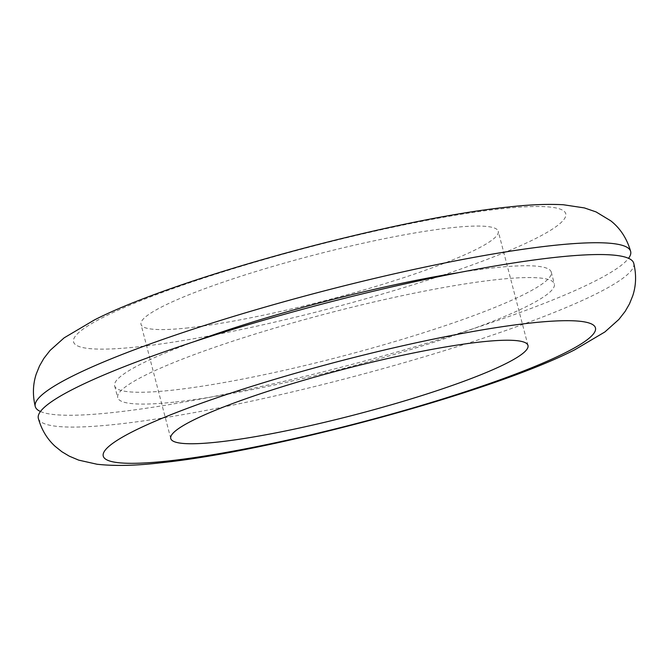 <?xml version="1.0" encoding="UTF-8"?>
<svg xmlns="http://www.w3.org/2000/svg" width="669" height="669" viewBox="0 0 669 669"><rect width="100%" height="100%" fill="white"/><g stroke="black" fill="none" stroke-linecap="round" stroke-linejoin="round"><path stroke-width="0.5" stroke-dasharray="3.35 2.51" d="M40.458 411.502A307.631 39.07 165.4 0 0 114.039 412.405A307.631 39.07 165.4 0 0 424.021 344.109A307.631 39.07 165.4 0 0 628.542 258.318M195.005 341.374A225.595 28.65 165.4 0 0 114.65 385.871A225.595 28.65 165.4 0 0 172.418 390.169A225.595 28.65 165.4 0 0 415.825 335.169A225.595 28.65 165.4 0 0 551.273 272.141A225.595 28.65 165.4 0 0 493.505 267.843A225.595 28.65 165.4 0 0 459.419 272.5M38.342 418.359A307.631 39.07 165.4 0 0 117.117 424.221A307.631 39.07 165.4 0 0 449.033 349.218A307.631 39.07 165.4 0 0 633.735 263.268M175.495 401.977A225.595 28.65 165.4 0 0 418.903 346.977A225.595 28.65 165.4 0 0 554.35 283.949A225.595 28.65 165.4 0 0 496.582 279.65A225.595 28.65 165.4 0 0 253.175 334.651A225.595 28.65 165.4 0 0 117.727 397.679A225.595 28.65 165.4 0 0 175.495 401.977M188.273 327.86A184.577 23.44 -14.6 0 1 141.008 324.348A184.577 23.44 -14.6 0 1 251.828 272.776A184.577 23.44 -14.6 0 1 450.981 227.778A184.577 23.44 -14.6 0 1 498.246 231.29A184.577 23.44 -14.6 0 1 387.426 282.862A184.577 23.44 -14.6 0 1 188.273 327.86M138.65 346.768A254.304 32.296 -14.6 0 1 152.666 296.049A254.304 32.296 -14.6 0 1 500.604 208.87A254.304 32.296 -14.6 0 1 486.597 259.597A254.304 32.296 -14.6 0 1 138.65 346.768M114.65 385.871L117.727 397.679M551.273 272.141L554.35 283.949M527.992 345.472L498.246 231.29M170.754 438.521L141.008 324.348"/><path stroke-width="1" d="M628.542 258.318A307.631 39.07 165.4 0 0 630.658 251.46A307.631 39.07 165.4 0 0 551.883 245.598A307.631 39.07 165.4 0 0 219.967 320.593A307.631 39.07 165.4 0 0 35.265 406.551A307.631 39.07 165.4 0 0 40.458 411.502M459.419 272.5A225.595 28.65 165.4 0 0 195.005 341.374M218.019 442.042A184.577 23.44 -14.6 0 1 170.754 438.521A184.577 23.44 -14.6 0 1 281.574 386.95A184.577 23.44 -14.6 0 1 480.727 341.951A184.577 23.44 -14.6 0 1 527.992 345.472A184.577 23.44 -14.6 0 1 417.172 397.043A184.577 23.44 -14.6 0 1 218.019 442.042M633.735 263.268A307.631 39.07 165.4 0 0 554.961 257.406A307.631 39.07 165.4 0 0 223.045 332.409A307.631 39.07 165.4 0 0 38.342 418.359C41.503 429.649 47.098 438.973 55.126 446.315L61.883 451.742L69.325 456.183L78.691 460.13L97.038 464.244C114.884 466.201 136.15 465.716 160.853 462.772C273.613 451.232 491.941 392.235 574.596 349.87L604.876 331.966L618.892 319.422L625.147 311.403L629.47 303.893L632.723 295.857C636.144 285.538 636.487 274.675 633.735 263.268M168.396 460.949A254.304 32.296 165.4 0 0 516.334 373.77A254.304 32.296 165.4 0 0 530.35 323.052A254.304 32.296 165.4 0 0 182.403 410.222A254.304 32.296 165.4 0 0 168.396 460.949M35.265 406.551C32.513 395.145 32.856 384.282 36.277 373.954L39.53 365.926L43.853 358.408L50.108 350.397L64.124 337.853L94.404 319.949C177.059 277.585 395.387 218.587 508.147 207.047C529.313 204.63 547.727 203.869 563.39 204.756L584.388 207.917L596.037 211.906L610.856 220.879C620.355 228.422 626.953 238.616 630.658 251.46"/></g></svg>
